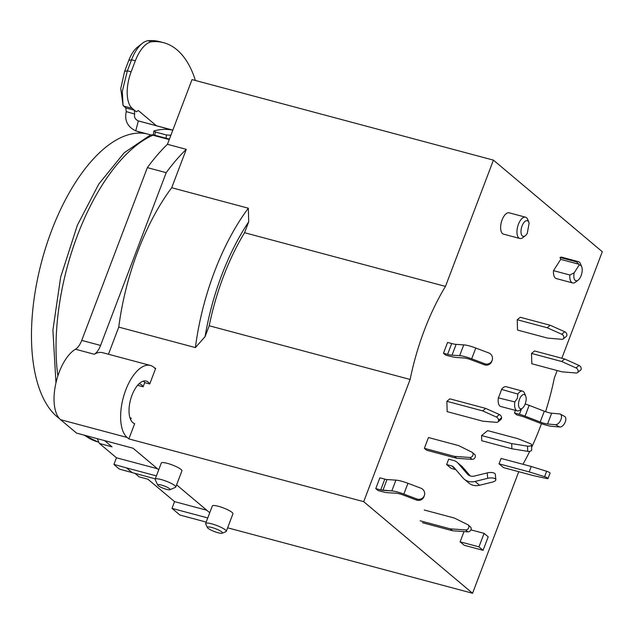 <?xml version="1.0" encoding="UTF-8"?>
<svg xmlns="http://www.w3.org/2000/svg" width="634" height="634" viewBox="0 0 634 634"><rect width="100%" height="100%" fill="white"/><g stroke="black" fill="none" stroke-linecap="round" stroke-linejoin="round"><path stroke-width="0.95" d="M547.166 327.738L561.708 334.229A2.94 2.187 51 0 1 563.721 336.503A2.94 2.187 51 0 1 563.198 338.944A2.94 2.187 51 0 1 561.859 339.317L547.53 338.088L517.534 330.06L517.225 319.742L547.166 327.738L550.225 325.274L564.767 331.764A2.94 2.187 -129 0 1 566.772 334.039A2.94 2.187 -129 0 1 566.249 336.48L563.198 338.944M550.225 325.274L520.284 317.269L517.225 319.742M416.8 498.982L403.85 494.076L407.947 483.29L403.85 494.076A14.709 2.782 20.8 0 0 397.328 491.952A14.709 2.782 20.8 0 0 391.804 490.914L395.901 480.128L391.804 490.914L380.701 489.939L382.912 490.351L387.009 479.558A5.88 1.109 20.8 0 1 384.806 479.138A5.88 1.109 20.8 0 0 387.009 479.558L395.901 480.128A14.709 2.782 -159.2 0 1 401.425 481.174A14.709 2.782 -159.2 0 1 407.947 483.29A14.709 2.782 -159.2 0 0 401.425 481.174A14.709 2.782 -159.2 0 0 395.901 480.128L387.009 479.558L382.912 490.351L391.804 490.914A14.709 2.782 20.8 0 1 397.328 491.952A14.709 2.782 20.8 0 1 403.85 494.076L416.8 498.982A5.88 5.777 -162.2 0 0 424.13 491.207A5.88 5.777 -162.2 0 0 420.849 488.164L407.947 483.29L420.849 488.164A5.88 5.777 -162.2 0 1 424.4 495.36A5.88 5.777 -162.2 0 1 416.8 498.982L416.443 500.036A5.88 5.777 17.8 0 0 424.059 496.422A5.88 5.777 17.8 0 1 416.443 500.036L403.509 495.138A8.821 1.672 -159.2 0 0 399.594 493.87A8.821 1.672 -159.2 0 0 396.282 493.244L387.382 492.681A11.769 2.227 20.8 0 1 382.968 491.849L378.03 490.534L382.968 491.849A11.769 2.227 20.8 0 0 387.382 492.681L396.282 493.244A8.821 1.672 -159.2 0 1 399.594 493.87A8.821 1.672 -159.2 0 1 403.509 495.138L416.443 500.036M384.806 479.138L379.869 477.822L375.764 488.616L378.03 490.534L375.764 488.616L380.701 489.939L375.764 488.616L379.869 477.822L384.806 479.138L380.701 489.939L384.806 479.138M449.91 398.841L446.859 401.314L447.168 411.648L482.957 421.214L496.509 422.347A2.94 2.187 51 0 0 497.856 421.975L500.915 419.502A2.94 2.187 -129 0 0 501.573 417.774A2.94 2.187 -129 0 0 499.426 414.565L485.707 408.407L449.91 398.841M501.573 417.774L498.514 420.239A2.94 2.187 51 0 0 496.367 417.029L482.648 410.872L446.859 401.314M498.514 420.239A2.94 2.187 51 0 1 497.856 421.975M482.648 410.872L485.707 408.407M428.465 437.531L424.368 448.333L426.634 450.235L456.781 458.295L472.084 459.365A2.94 2.544 -49.9 0 0 475.048 457.534A2.94 2.544 -49.9 0 0 474.549 454.34L472.282 452.43A2.94 2.544 130.1 0 1 472.782 455.632A2.94 2.544 130.1 0 1 469.818 457.455L454.515 456.385L424.368 448.333L426.634 450.235L456.781 458.295L454.515 456.385L424.368 448.333L428.465 437.531L458.62 445.591L471.839 452.137A2.94 2.544 130.1 0 1 472.282 452.43A2.94 2.544 130.1 0 1 472.782 455.632A2.94 2.544 130.1 0 1 469.818 457.455L454.515 456.385L456.781 458.295L472.084 459.365A2.94 2.544 -49.9 0 0 475.048 457.534A2.94 2.544 -49.9 0 0 474.549 454.34L472.282 452.43A2.94 2.544 130.1 0 0 471.839 452.137L458.62 445.591L428.465 437.531M531.53 444.743A2.94 1.403 178.3 0 0 530.531 443.737L517.819 438.665L487.673 430.613L481.563 435.55L481.713 440.717L511.868 448.777L527.678 451.329A2.94 1.403 -1.7 0 0 531.68 449.91L531.53 444.743A2.94 1.403 178.3 0 1 527.528 446.162L511.717 443.602L481.563 435.55M511.868 448.777L511.717 443.602M491.667 472.528A5.88 2.267 174.4 0 0 487.181 472.916L487.712 478.313A5.88 2.267 -5.6 0 1 492.198 477.933A5.88 2.267 -5.6 0 1 495.836 479.653A5.88 2.267 -5.6 0 1 492.246 482.133L479.581 485.256L492.246 482.133A5.88 2.267 -5.6 0 0 495.836 479.653A5.88 2.267 -5.6 0 0 492.198 477.933A5.88 2.267 -5.6 0 0 487.712 478.313L475.048 481.444A14.709 12.704 130.1 0 1 468.589 481.436A14.709 12.704 130.1 0 1 464.246 479.193A14.709 12.704 130.1 0 1 462.994 477.949L453.801 467.274A5.88 5.08 -49.9 0 0 453.302 466.782A5.88 5.08 -49.9 0 0 451.566 465.879L446.629 464.564L448.682 459.159L453.619 460.482A11.769 10.16 130.1 0 1 457.09 462.281A11.769 10.16 130.1 0 1 458.097 463.272L467.282 473.947A8.821 7.624 -49.9 0 0 468.035 474.692A8.821 7.624 -49.9 0 0 470.642 476.039A8.821 7.624 -49.9 0 0 474.517 476.039L487.181 472.916L487.712 478.313L475.048 481.444A14.709 12.704 130.1 0 1 468.589 481.436A14.709 12.704 130.1 0 1 464.246 479.193A14.709 12.704 130.1 0 1 462.994 477.949L453.801 467.274A5.88 5.08 -49.9 0 0 453.302 466.782A5.88 5.08 -49.9 0 0 451.566 465.879L446.629 464.564L451.17 468.375L446.629 464.564L448.682 459.159L453.619 460.482A11.769 10.16 130.1 0 1 457.09 462.281A11.769 10.16 130.1 0 1 458.097 463.272L467.282 473.947A8.821 7.624 -49.9 0 0 468.035 474.692A8.821 7.624 -49.9 0 0 470.642 476.039A8.821 7.624 -49.9 0 0 474.517 476.039L487.181 472.916A5.88 2.267 174.4 0 1 491.667 472.528A5.88 2.267 174.4 0 1 495.305 474.248A5.88 2.267 174.4 0 0 491.667 472.528M455.822 469.62L451.17 468.375L455.822 469.62M468.788 483.005A14.709 12.704 -49.9 0 0 473.123 485.256A14.709 12.704 -49.9 0 0 479.581 485.256A14.709 12.704 -49.9 0 1 473.123 485.256A14.709 12.704 -49.9 0 1 468.788 483.005L464.246 479.193L468.788 483.005M470.23 475.912L462.63 467.084A11.769 10.16 -49.9 0 0 461.623 466.093A11.769 10.16 -49.9 0 1 462.63 467.084L458.097 463.272L462.63 467.084L470.23 475.912M503.57 467.646L499.037 463.834L529.184 471.894L544.598 476.673A2.94 0.555 20.8 0 1 548.022 478.535A2.94 0.555 20.8 0 1 546.817 478.551L533.725 475.706L503.57 467.646L499.037 463.834L529.184 471.894L531.237 466.489L501.09 458.437L499.037 463.834L501.09 458.437L531.237 466.489L546.651 471.268L531.237 466.489L529.184 471.894L544.598 476.673A2.94 0.555 20.8 0 1 548.022 478.535A2.94 0.555 20.8 0 1 546.817 478.551L533.725 475.706L503.57 467.646M550.074 473.138A2.94 0.555 -159.2 0 0 546.651 471.268L544.598 476.673L546.651 471.268A2.94 0.555 -159.2 0 1 550.074 473.138L548.022 478.535L550.074 473.138M558.491 423.33A5.88 3.21 118 0 1 555.495 424.701L559.846 427.015A5.88 3.21 -62 0 0 562.841 425.644A5.88 3.21 -62 0 0 565.718 420.421A5.88 3.21 -62 0 0 564.664 416.427A5.88 3.21 -62 0 1 565.718 420.421A5.88 3.21 -62 0 1 562.841 425.644A5.88 3.21 -62 0 1 559.846 427.015L551.913 426.325A14.709 2.782 20.8 0 1 546.698 425.311A14.709 2.782 20.8 0 1 539.661 422.989L524.5 417.14A5.88 1.109 -159.2 0 0 521.687 416.213L516.75 414.898L514.483 412.988L519.42 414.303A11.769 2.227 20.8 0 1 525.047 416.158L540.208 422.006A8.821 1.672 -159.2 0 0 544.432 423.401A8.821 1.672 -159.2 0 0 547.562 424.011L555.495 424.701L559.846 427.015L551.913 426.325A14.709 2.782 20.8 0 1 546.698 425.311A14.709 2.782 20.8 0 1 539.661 422.989L524.5 417.14A5.88 1.109 -159.2 0 0 521.687 416.213L516.75 414.898L514.483 412.988L515.474 410.38L514.483 412.988L519.42 414.303A11.769 2.227 20.8 0 1 525.047 416.158L540.208 422.006A8.821 1.672 -159.2 0 0 544.432 423.401A8.821 1.672 -159.2 0 0 547.562 424.011L555.495 424.701A5.88 3.21 118 0 0 558.491 423.33A5.88 3.21 118 0 0 561.367 418.107A5.88 3.21 118 0 0 560.305 414.113A5.88 3.21 118 0 1 561.367 418.107A5.88 3.21 118 0 1 558.491 423.33M559.6 413.907L551.659 413.209A8.821 1.672 20.8 0 1 548.537 412.599A8.821 1.672 20.8 0 1 544.313 411.212L529.152 405.356A11.769 2.227 -159.2 0 0 525.19 403.985A11.769 2.227 -159.2 0 1 529.152 405.356L525.047 416.158L529.152 405.356L544.313 411.212A8.821 1.672 20.8 0 0 548.537 412.599A8.821 1.672 20.8 0 0 551.659 413.209L547.562 424.011L551.659 413.209L559.6 413.907A5.88 3.21 118 0 1 560.305 414.113L564.664 416.427L560.305 414.113A5.88 3.21 118 0 0 559.6 413.907M531.522 353.431L531.823 363.765L561.978 371.825L531.823 363.765L531.522 353.431L534.573 350.967L531.522 353.431L561.669 361.491L576.005 367.926A2.94 2.187 51 0 1 578.01 370.201A2.94 2.187 51 0 1 577.487 372.641A2.94 2.187 51 0 1 576.155 373.014L561.978 371.825L576.155 373.014A2.94 2.187 51 0 0 577.487 372.641L580.546 370.169A2.94 2.187 -129 0 0 581.061 367.736A2.94 2.187 -129 0 0 579.056 365.453L564.72 359.018L534.573 350.967L564.72 359.018L561.669 361.491L531.522 353.431M475.785 348.026A14.709 2.782 -159.2 0 0 469.271 345.902A14.709 2.782 -159.2 0 0 463.747 344.864L456.115 344.373A11.769 2.227 20.8 0 1 451.701 343.541L447.572 342.439L443.467 353.233L447.572 342.439L451.701 343.541A11.769 2.227 20.8 0 0 456.115 344.373L452.018 355.175L459.642 355.666A14.709 2.782 20.8 0 1 465.166 356.704A14.709 2.782 20.8 0 1 471.688 358.828L484.59 363.694L484.249 364.756A5.88 5.777 17.8 0 0 491.897 361.158A5.88 5.777 17.8 0 1 484.249 364.756L471.347 359.882A8.821 1.672 -159.2 0 0 467.432 358.614A8.821 1.672 -159.2 0 0 464.12 357.988L457.352 357.552A23.529 4.446 20.8 0 1 448.523 355.888L445.734 355.143L443.467 353.233L445.734 355.143L448.523 355.888A23.529 4.446 20.8 0 0 457.352 357.552L464.12 357.988A8.821 1.672 -159.2 0 1 467.432 358.614A8.821 1.672 -159.2 0 1 471.347 359.882L484.249 364.756L484.59 363.694A5.88 5.777 -162.2 0 0 492.238 360.096A5.88 5.777 -162.2 0 1 484.59 363.694L471.688 358.828A14.709 2.782 20.8 0 0 465.166 356.704A14.709 2.782 20.8 0 0 459.642 355.666L463.747 344.864L456.115 344.373L452.018 355.175L459.642 355.666L463.747 344.864A14.709 2.782 -159.2 0 1 469.271 345.902A14.709 2.782 -159.2 0 1 475.785 348.026L471.688 358.828L475.785 348.026L488.687 352.9A5.88 5.777 -162.2 0 1 492.238 360.096L491.897 361.158L492.238 360.096A5.88 5.777 -162.2 0 0 488.687 352.9L475.785 348.026M447.596 354.343L443.467 353.233L447.596 354.343A11.769 2.227 -159.2 0 0 452.018 355.175A11.769 2.227 -159.2 0 1 447.596 354.343L451.701 343.541L447.596 354.343M128.805 60.365L124.613 71.388L120.769 88.546L123.044 105.276L122.299 91.359L127.371 70.818L131.555 59.802L128.805 60.365A23.529 10.992 105 0 1 137.427 47.201L142.333 43.342A29.41 13.734 105 0 0 131.555 59.802L135.327 60.809L131.143 71.824L127.371 70.818L124.613 71.388M156.352 125.714L138.275 110.514L136.31 111.806L134.257 110.134L125.801 107.994L123.044 105.276M135.327 60.809A29.41 13.734 -75 0 1 151.922 41.741A147.056 68.686 -75 0 1 163.612 42.7L159.847 41.693A147.056 68.686 105 0 0 148.15 40.734A29.41 13.734 105 0 0 142.333 43.342M134.654 114.033C133.996 117.211 135.224 119.501 138.339 120.92L135.739 130.881C127.505 126.84 124.343 120.412 126.261 111.6L134.654 114.033L134.257 110.134M125.778 107.97L126.261 111.6M172.828 130.121L139.29 121.157A160.291 74.86 105 0 0 138.339 120.92L172.123 130.018A160.291 74.867 105 0 0 154.252 130.858L153.84 131.143M172.472 130.073L172.123 130.018A160.291 74.867 -75 0 1 172.813 130.16M150.718 134.883L147.326 133.972A149.996 70.057 105 0 0 51.655 230.451A149.996 70.057 105 0 0 59.438 418.567M108.454 354.24L118.756 327.104L195.391 347.583A160.291 74.867 -75 0 1 214.49 271.693A160.291 74.867 -75 0 1 248.338 208.206L248.702 221.821L244.566 232.71L445.472 286.402L493.434 160.133L192.023 79.583L167.439 144.306A183.82 85.852 105 0 0 147.357 167.63L81.731 340.403A14.709 6.871 -75 0 1 78.885 345.863A14.709 6.871 -75 0 1 75.462 349.231A38.238 17.855 105 0 0 55.665 384.18A38.238 17.855 105 0 0 60.587 419.692L76.555 433.117L133.085 448.23L158.722 469.802M97.287 438.665A183.82 85.852 105 0 0 99.443 443.467L116.45 457.78L157.47 468.74M113.938 464.397A183.82 85.852 105 0 0 119.604 469.168L132.141 472.592L126.451 467.876L113.938 464.397L116.45 457.78M134.947 473.344L139.131 476.863L147.92 479.217L174.572 501.637L206.795 510.243M493.434 160.133L602.3 251.73L561.835 358.25M557.167 370.541L554.338 377.991A149.996 70.057 -75 0 1 545.557 411.672M518.739 471.704L472.56 593.265L227.622 527.805M206.201 522.083L179.945 515.062L172.004 508.389L174.572 501.637M167.439 144.306L186.285 149.347A183.82 85.852 -75 0 0 166.203 172.662L100.576 345.435A14.709 6.871 105 0 1 97.731 350.895A14.709 6.871 105 0 1 94.308 354.263A38.238 17.855 105 0 1 102.637 352.686L150.377 365.446A38.238 17.855 -75 0 0 124.415 393.825A38.238 17.855 -75 0 0 127.172 437.484L128.868 438.91L363.702 501.668L472.56 593.265M207.77 517.938L172.004 508.389M176.601 484.844L209.751 512.732M132.141 472.592L155.282 478.86M156.408 475.896L126.451 467.876M226.283 531.34L232.947 513.786A11.032 2.084 -159.2 0 0 218.381 506.289A11.032 2.084 -159.2 0 0 212.327 505.956L205.662 523.502A11.032 2.084 20.8 0 1 211.716 523.842A11.032 2.084 20.8 0 1 225.395 529.937A11.032 2.084 20.8 0 1 226.283 531.34A11.032 2.084 20.8 0 1 225.942 531.641L222.257 533.21A8.091 1.53 20.8 0 1 218.064 532.742A8.091 1.53 20.8 0 1 208.031 528.273A8.091 1.53 20.8 0 1 207.421 527.575A8.091 1.53 20.8 0 1 211.827 527.496A8.091 1.53 20.8 0 1 221.852 531.966A8.091 1.53 20.8 0 1 222.257 533.21M175.761 487.055L181.918 470.856A11.032 2.084 -159.2 0 0 167.352 463.359A11.032 2.084 -159.2 0 0 161.298 463.018L155.14 479.217A11.032 2.084 20.8 0 1 161.202 479.558A11.032 2.084 20.8 0 1 174.873 485.652A11.032 2.084 20.8 0 1 175.761 487.055A11.032 2.084 20.8 0 1 175.428 487.356L169.896 489.717A6.617 1.252 20.8 0 1 166.465 489.329A6.617 1.252 20.8 0 1 158.262 485.676A6.617 1.252 20.8 0 1 157.755 485.105A6.617 1.252 20.8 0 1 161.361 485.042A6.617 1.252 20.8 0 1 169.571 488.695A6.617 1.252 20.8 0 1 169.896 489.717M128.868 438.91L134.67 423.655A22.055 10.303 105 0 1 131.999 395.228A22.055 10.303 105 0 1 146.2 381.074A22.055 10.303 105 0 1 149.743 383.974L155.695 368.299A14.709 6.871 105 0 1 154.981 368.402A38.238 17.855 -75 0 0 153.832 367.284A38.238 17.855 -75 0 0 150.377 365.446M363.702 501.668L410.127 379.457L209.212 325.765L205.075 336.654L195.391 347.583M130.628 417.996L131.222 418.155L130.652 419.645M149.743 383.974L144.718 382.635L143.133 386.788L137.602 385.306M154.617 368.005L155.695 368.299M186.285 149.347L171.703 187.727A160.291 74.867 105 0 0 137.863 251.215A160.291 74.867 105 0 0 118.756 327.104M166.203 172.662L147.357 167.63M248.338 208.206L171.703 187.727M410.127 379.457A149.996 70.057 -75 0 1 424.4 330.068A149.996 70.057 -75 0 1 445.472 286.402M541.452 423.655A149.996 70.057 -75 0 1 540.065 427.379A149.996 70.057 -75 0 1 531.609 447.398M529.747 451.297A149.996 70.057 -75 0 1 522.947 464.278M553.498 270.631A11.032 5.151 105 0 0 553.442 272.248A11.032 5.151 105 0 0 556.327 278.572L572.66 282.938A11.032 5.151 -75 0 1 571.662 282.407A11.032 5.151 -75 0 1 569.776 276.614A11.032 5.151 -75 0 1 569.831 274.998L553.498 270.631L560.71 259.385A166.314 77.673 -75 0 0 560.06 257.483L576.393 261.85A11.032 5.151 -75 0 1 578.351 261.628A11.032 5.151 -75 0 1 579.349 262.159A11.032 5.151 -75 0 1 580.554 263.934L581.719 266.835A8.091 3.78 -75 0 1 578.176 280.101A8.091 3.78 -75 0 1 575.196 280.379A8.091 3.78 -75 0 1 574.166 272.826L569.831 274.998M578.351 261.628L562.025 257.261A11.032 5.151 105 0 0 560.06 257.483M464.009 531.569L460.118 541.824L478.963 546.857L483.076 550.312L464.231 545.28L460.118 541.824M525.705 396.084L524.572 393.278A10.199 4.763 105 0 0 522.543 391.146L506.154 386.692A10.271 4.795 105 0 0 501.565 389.403A46.203 21.58 -75 0 1 500.044 393.714A46.203 21.58 -75 0 1 498.348 397.875A10.271 4.795 105 0 0 498.158 400.205A10.271 4.795 105 0 0 500.852 406.537L517.281 410.856A10.199 4.763 105 0 0 520.102 410.016L522.479 408.153A7.354 3.432 -75 0 1 518.517 404.223A7.354 3.432 -75 0 1 521.449 395.862A7.354 3.432 -75 0 1 525.705 396.084A7.354 3.432 -75 0 1 526.157 399.079A7.354 3.432 -75 0 1 522.479 408.153M525.531 217.185L509.197 212.818A11.032 5.151 105 0 0 505.892 213.927A11.032 5.151 105 0 0 500.805 229.976A11.032 5.151 105 0 0 503.507 234.128L519.84 238.495A11.032 5.151 -75 0 1 518.842 237.964A11.032 5.151 -75 0 1 517.257 228.573A11.032 5.151 -75 0 1 522.226 218.294A11.032 5.151 -75 0 1 525.531 217.185A11.032 5.151 -75 0 1 526.529 217.716A11.032 5.151 -75 0 1 527.734 219.491L528.899 222.391A8.091 3.78 -75 0 1 529.136 223.128L527.258 233.36A8.091 3.78 -75 0 1 525.348 235.658A8.091 3.78 -75 0 1 522.376 235.935A8.091 3.78 -75 0 1 522.075 225.886A8.091 3.78 -75 0 1 528.019 221.084A8.091 3.78 -75 0 1 528.899 222.391M244.566 232.71A149.996 70.057 105 0 0 223.485 276.376A149.996 70.057 105 0 0 209.212 325.765M205.075 336.654A154.411 72.117 -75 0 1 221.789 274.942A154.411 72.117 -75 0 1 248.702 221.821M578.176 280.101L575.72 282.027A11.032 5.151 -75 0 1 572.66 282.938M576.393 261.85L578.969 264.267L560.71 259.385M578.969 264.267L579.088 265.155A8.091 3.78 -75 0 1 580.839 265.527A8.091 3.78 -75 0 1 581.719 266.835M574.166 272.826L579.088 265.155M483.076 550.312L488.204 536.816L484.091 533.36L470.927 529.842M484.091 533.36L478.963 546.857M501.565 389.403L517.827 394.063L517.376 398.318L514.84 401.924L498.348 397.875M522.543 391.146A10.199 4.763 105 0 0 517.827 394.063M514.84 401.924A10.199 4.763 105 0 0 514.602 404.571A10.199 4.763 105 0 0 517.281 410.856M561.669 361.491L576.005 367.926A2.94 2.187 51 0 1 578.01 370.201A2.94 2.187 51 0 1 577.487 372.641L580.546 370.169A2.94 2.187 -129 0 0 581.061 367.736A2.94 2.187 -129 0 0 579.056 365.453L564.72 359.018L561.669 361.491M523.145 237.378A11.032 5.151 -75 0 1 522.891 237.584A11.032 5.151 -75 0 1 519.84 238.495M143.498 381.089A22.055 10.303 -75 0 1 144.718 382.635M143.133 386.788A17.649 8.242 105 0 0 140.035 383.99A17.649 8.242 105 0 0 138.957 383.863M129.922 417.671A17.649 8.242 105 0 0 130.921 418.091A17.649 8.242 105 0 0 131.222 418.155M129.082 470.103A183.82 85.852 105 0 0 129.281 470.277A183.82 85.852 105 0 0 132.165 472.52M104.626 440.622L112.004 446.827L99.443 443.467M207.421 527.575L205.709 523.953A11.032 2.084 20.8 0 1 205.662 523.502M157.755 485.105L155.195 479.669A11.032 2.084 20.8 0 1 155.14 479.217M154.252 130.858L155.322 131.991L166.433 134.963L170.586 135.216A160.291 74.867 -75 0 1 170.926 135.129M135.739 130.881L147.326 133.972M136.31 111.806L132.229 108.366A29.41 13.734 -75 0 1 131.143 71.824M163.612 42.7A147.056 68.686 -75 0 1 194.448 77.522A29.41 13.734 -75 0 1 195.256 80.447M169.405 139.139L153.119 134.788L152.929 135.216L150.409 135.002M424.273 510.005L454.419 518.065L467.638 524.619A2.94 2.536 130.2 0 1 468.09 524.904A2.94 2.536 130.2 0 1 468.581 528.106A2.94 2.536 130.2 0 1 465.618 529.929L450.33 528.859L452.597 530.777L422.434 522.709M452.597 530.777L467.884 531.847A2.94 2.536 -49.8 0 0 470.848 530.016A2.94 2.536 -49.8 0 0 470.349 526.822L468.09 524.904M420.168 520.799L450.33 528.859M561.708 334.229L564.767 331.764M496.367 417.029L499.426 414.565M469.818 457.455L472.084 459.365L469.818 457.455M527.678 451.329L527.528 446.162M475.048 481.444L479.581 485.256L475.048 481.444M467.282 473.947L468.898 475.302L467.282 473.947M455.331 469.049L451.566 465.879L455.331 469.049M519.42 414.303L521.449 408.954L519.42 414.303M540.208 422.006L544.313 411.212L540.208 422.006M579.056 365.453L576.005 367.926L579.056 365.453M137.523 131.349A149.996 70.057 -75 0 1 142.285 133.18M127.172 437.484L60.587 419.692M94.308 354.263L75.462 349.231M81.731 340.403L100.576 345.435M170.403 136.5L170.586 135.216M166.433 134.963L166.084 138.252M154.839 135.248L155.322 131.991M132.229 108.366L123.432 106.021M148.15 40.734L151.922 41.741M169.238 139.575L152.929 135.216A160.291 74.867 105 0 0 77.562 235.095A160.291 74.867 105 0 0 57.868 375.93M84.821 435.328A160.291 74.867 105 0 0 97.977 441.953L83.743 435.043M467.884 531.847L465.618 529.929M424.4 495.36L424.059 496.422L424.4 495.36M495.305 474.248L495.836 479.653L495.305 474.248M457.09 462.281L461.623 466.093L457.09 462.281M137.34 131.301L141.509 133.132M525.348 235.658L522.891 237.584M153.333 134.844L153.832 131.135M55.966 382.809L52.907 330.132L60.642 277.177L77.332 225.308L98.793 184.042L124.169 152.794L150.504 134.963L153.119 134.788M98.833 442.183L97.977 441.953"/></g></svg>
